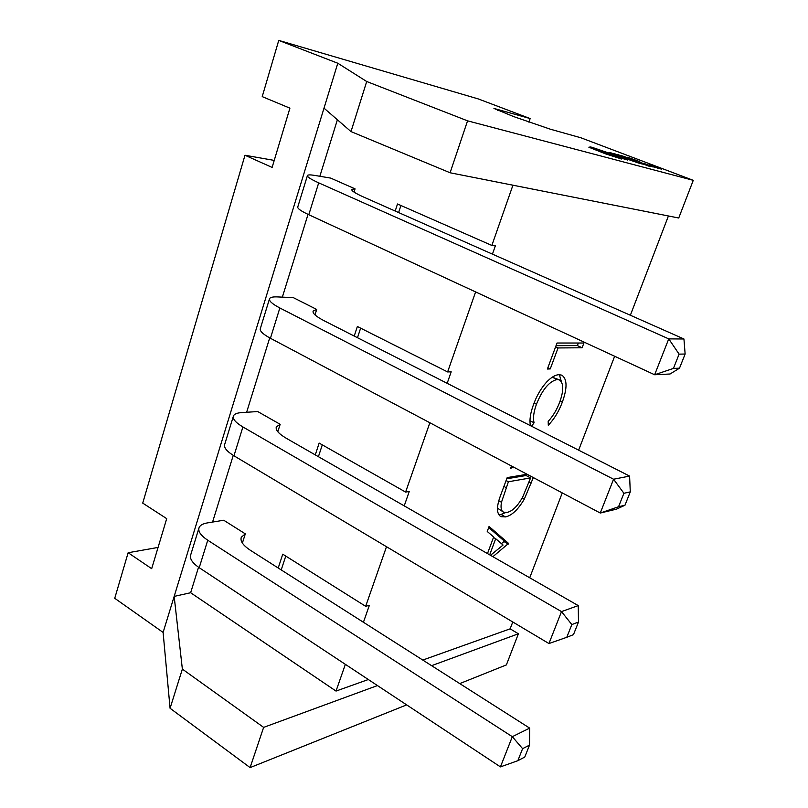 <?xml version="1.0" encoding="UTF-8"?>
<svg xmlns="http://www.w3.org/2000/svg" width="808" height="808" viewBox="0 0 808 808"><rect width="100%" height="100%" fill="white"/><g stroke="black" fill="none" stroke-linecap="round" stroke-linejoin="round"><path stroke-width="1.21" d="M487.487 553.581L493.658 536.977L487.234 531.462L489.072 526.473L508.565 543.42L492.9 556.682M512.928 185.204L491.86 245.45L495.334 245.864L492.446 254.126M354.227 336.057L357.358 326.503L447.622 371.943L475.609 291.92M447.622 371.943L451.197 371.821L447.167 383.315M315.282 454.894L319.15 443.087L405.606 492.072L429.856 422.746M405.606 492.072L409.262 491.476L404.222 505.869M278.215 568.014L282.75 554.177L365.66 606.313L386.497 546.713M365.66 606.313L369.387 605.273L363.428 622.271M198.546 567.246L190.637 592.729L336.017 691.072L345.359 664.348M336.017 691.072L368.317 679.528M422.786 660.055L510.141 628.836L512.767 621.978M529.715 577.781L562.257 492.9M578.639 450.177L614.646 356.247M630.371 315.241L668.428 215.968M533.32 477.568L524.321 499.091C518.08 509.646 511.797 515.585 505.485 516.908L500.93 516.686C496.243 513.736 496.344 506.071 501.223 493.678L507.182 477.599L527.089 474.266M513.797 467.226L510.646 468.236L511.474 465.994M530.442 425.664C529.301 420.19 530.341 413.141 533.543 404.495C536.744 395.637 541.128 388.133 546.703 381.972C551.288 377.215 555.409 374.791 559.035 374.71L561.802 375.144C567.256 378.952 567.428 387.961 562.328 402.152C558.863 411.434 554.177 419.13 548.289 425.24L548.188 421.352C553.025 416.12 556.874 409.696 559.722 402.081C563.873 390.436 563.752 383.032 559.348 379.861L557.065 379.507C549.188 381.406 542.32 389.648 536.462 404.232C533.654 411.949 532.866 418.14 534.088 422.796L531.543 426.23M547.39 369.024L557.015 343.026L583.901 343.026L582.114 347.783L558.045 347.945L550.258 368.923L547.39 369.024M450.096 172.771L678.73 218.008L693.264 180.336L467.559 120.836L450.096 172.771L350.995 131.583L366.701 81.507L467.559 120.836M395.193 211.04L397.506 203.99L491.86 245.45M398.607 212.554L400.93 205.495M281.214 569.923L285.759 556.076M318.413 456.692L322.291 444.875M357.489 337.714L360.631 328.149M245.309 533.856L223.725 520.241L207.383 522.907C202.949 523.665 200.202 525.19 199.132 527.503C197.788 531.23 200.657 535.472 207.747 540.229L512.312 736.694L529.674 728.119L250.45 550.329C243.026 545.41 239.986 541.047 241.329 537.229L245.309 533.856L242.38 543.067M280.164 424.311L257.702 411.545L241.491 412.605C237.097 412.918 234.431 413.989 233.492 415.817C232.381 418.817 235.512 422.523 242.915 426.957L561.499 611.606L578.245 605.596L286.335 438.31C278.598 433.714 275.276 429.886 276.386 426.826L280.164 424.311L277.8 431.735M316.706 309.444L293.304 297.627L277.265 296.91C272.912 296.738 270.347 297.304 269.559 298.606C268.69 300.788 272.124 303.909 279.851 307.979L613.565 479.225L629.594 476.084L324.018 320.695C315.928 316.463 312.312 313.241 313.161 311.009L316.706 309.444L314.979 314.878M355.066 188.86L330.664 178.093L314.827 175.427C310.535 174.72 308.08 174.72 307.464 175.457C306.858 176.72 310.605 179.184 318.695 182.85L668.751 338.885L683.942 338.986L363.64 197.061C355.177 193.243 351.217 190.678 351.783 189.375L355.066 188.86L354.045 192.102M337.391 119.766L319.857 176.275M308.03 214.383L282.356 297.142M269.71 337.885L246.632 412.272M233.26 455.369L212.565 522.069M510.141 628.836L518.393 633.785L506.384 664.913L459.752 683.598M518.393 633.785L431.593 665.671M377.447 685.568L263.63 727.382L182.366 669.105L170.074 708.283L250.106 767.6L263.63 727.382M406.656 704.879L250.106 767.6M182.366 669.105L174.164 596.405L163.105 632.432L170.074 708.283M366.701 81.507L337.794 63.236L278.75 40.4L478.316 98.94L530.149 118.564L493.951 108.434L513.686 116.605L550.298 129.189L581.013 137.825L693.264 180.336M530.149 118.564L528.897 122.16M158.065 547.42L128.139 552.733L114.736 598.304L163.105 632.432M274.225 160.408L244.986 155.247L142.723 503.111L166.711 518.645L151.682 568.691L128.139 552.733M278.75 40.4L262.216 96.627L289.91 108.161L272.124 167.418L244.986 155.247M337.794 63.236L324.008 108.151L350.995 131.583M324.008 108.151L174.164 596.405L190.637 592.729M307.363 175.78L297.809 206.828C297.142 208.333 300.798 210.969 308.797 214.736L654.642 374.761L668.751 338.885L679.104 354.136L673.438 368.418L679.508 368.175L685.134 354.025L679.104 354.136M679.508 368.175L670.054 374.003L654.642 374.761L673.438 368.418M685.134 354.025L683.942 338.986M269.397 299.162L260.378 328.452C259.439 330.846 262.802 334.118 270.438 338.279L600.263 513.04L613.565 479.225L623.907 493.284L618.564 506.747L624.968 505.232L630.28 491.88L623.907 493.284M624.968 505.232L616.484 509.151L600.263 513.04L618.564 506.747M233.26 416.575L224.745 444.238C223.574 447.43 226.644 451.278 233.956 455.793L548.945 643.542L561.499 611.606L571.832 624.574L566.782 637.3L573.468 634.654L578.488 622.039L571.832 624.574M198.839 528.432L190.789 554.601C189.395 558.51 192.203 562.873 199.222 567.701L500.435 766.893L512.312 736.694L522.604 748.673L517.827 760.712L524.766 757.056L529.513 745.117L522.604 748.673M630.28 491.88L629.594 476.084M578.488 622.039L578.245 605.596M548.945 643.542L566.782 637.3M529.513 745.117L529.674 728.119M500.435 766.893L517.827 760.712M488.689 527.523L504.162 540.946L508.565 543.42M504.162 540.946L503.929 541.572L508.323 544.047M503.929 541.572L501.425 543.612M490.496 555.308L503.081 545.036L495.688 538.704L489.678 554.833M493.476 537.461L495.688 538.704M528.816 475.185L528.26 476.669M522.21 497.95L524.321 499.091M505.707 512.575L500.99 514.423L505.485 516.908M500.99 514.423L498.667 514.656M497.385 508.091L503.636 512.201L507.171 512.383C512.494 511.191 517.675 506.071 522.715 497.011L530.593 477.912L508.404 481.76L501.475 502.263C500.485 507.666 501.202 510.979 503.636 512.201M530.593 477.912L526.079 475.518L506.737 478.791M506.101 480.518L508.404 481.76M498.839 500.819L501.475 502.263M511.272 466.549L513.585 467.781M560.096 401.061L562.328 402.152M559.348 379.861L552.329 377.215L557.065 379.507M534.088 403.051L536.462 404.232M529.957 420.705L534.088 422.796M559.389 374.71L561.348 381.558M578.346 343.026L577.387 345.592L582.114 347.783M577.387 345.592L556.045 345.662M555.621 346.804L558.045 347.945M547.854 367.771L550.258 368.923M622.493 156.964L609.808 152.439L619.776 156.287M609.808 152.439L619.797 156.227M618.15 154.873L625.261 157.732L615.908 154.278M626.069 157.893L614.504 153.742M625.473 157.277L617.595 154.55L624.241 157.004M630.179 159.045L617.595 154.55M619.948 155.378L621.322 155.692M631.119 159.297L621.261 155.55L633.189 159.822M623.039 156.156L631.967 159.358L623.039 156.156M621.261 155.55L631.099 159.348M631.896 159.358L623.594 156.368M639.795 161.64L628.159 157.429L634.351 159.934M632.987 159.388L629.038 157.802L632.987 159.388M627.473 157.237L636.108 160.641M633.947 159.641L630.795 158.499M633.694 161.236L625.685 158.469L632.452 160.974M638.502 163.044L625.685 158.469M628.068 159.307L629.462 159.62M633.32 160.822L641.956 163.963L633.32 160.822M636.957 162.297L639.754 163.256L636.957 162.297M632.735 160.711L633.977 161.216M635.755 161.863L641.956 163.963M633.916 161.176L636.34 161.964M639.613 163.236L637.037 162.337M641.249 163.6L644.36 164.63M637.734 162.186L639.219 162.58M636.421 161.741L643.067 164.165M641.077 162.933L644.279 164.287M638.835 162.438L648.198 165.893M647.784 165.771L649.521 166.367M647.36 164.913L639.532 162.206L646.178 164.65M652.086 166.68L639.532 162.206M641.855 163.014L643.178 163.307M652.995 166.923L643.067 163.155L654.965 167.418M644.835 163.751L653.743 166.953L644.835 163.751M643.067 163.155L652.975 166.973M653.672 166.963L645.38 163.963M661.368 169.165L649.733 164.953L656.015 167.488M654.631 166.933L650.652 165.337L654.631 166.933M649.077 164.771L657.813 168.216M655.561 167.185L652.43 166.044M621.564 157.368L591.88 147.258L589.901 146.894L591.486 147.814L588.85 147.208L620.908 158.883L616.454 156.166L611.444 154.389L611.474 154.964L605.192 153.076L607.343 154.126L593.87 148.995L597.991 150.157L594.84 148.652L596.223 148.914L619.352 156.782L624.816 159.378L627.069 159.61L621.564 157.368M616.443 157.186L610.343 154.934L616.443 157.186M620.1 157.631L627.776 160.095M594.85 148.702L622.786 158.297M593.89 149.046L597.991 150.157M605.192 153.076L606.606 153.884M611.444 154.389L611.444 154.954M588.85 147.208L605.586 153.874L621.776 159.055M589.901 146.894L591.092 147.692M616.706 157.247L610.404 154.995M498.021 109.322L497.667 110.363M318.695 182.85L308.797 214.736M279.851 307.979L270.438 338.279M242.915 426.957L233.956 455.793M207.747 540.229L199.222 567.701M529.099 481.911L531.26 483.063M503.899 486.446L506.202 487.689M276.386 426.826L276.174 427.493M241.329 537.229L241.067 538.057"/></g></svg>

